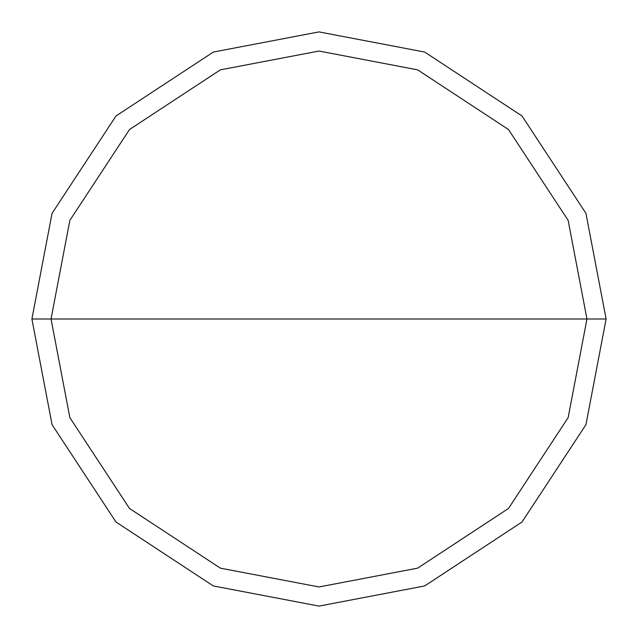 <?xml version="1.0" encoding="UTF-8"?>
<svg xmlns="http://www.w3.org/2000/svg" width="638" height="638" viewBox="0 0 638 638"><rect width="100%" height="100%" fill="white"/><g stroke="black" fill="none" stroke-linecap="round" stroke-linejoin="round"><path stroke-width="0.96" d="M51.04 319L69.853 220.365L129.522 129.522L220.365 69.853L319 51.04L417.635 69.853L508.478 129.522L568.147 220.365L586.96 319L51.04 319L69.853 417.635L129.522 508.478L220.365 568.147L319 586.96L417.635 568.147L508.478 508.478L568.147 417.635L586.96 319L606.1 319L585.939 424.677L522.012 522.012L424.677 585.939L319 606.1L213.323 585.939L115.988 522.012L52.061 424.677L31.9 319L52.061 424.677L115.988 522.012L213.323 585.939L319 606.1L424.677 585.939L522.012 522.012L585.939 424.677L606.1 319L585.939 213.323L522.012 115.988L424.677 52.061L319 31.9L213.323 52.061L115.988 115.988L52.061 213.323L31.9 319L586.96 319L568.147 417.635L508.478 508.478L417.635 568.147L319 586.96L220.365 568.147L129.522 508.478L69.853 417.635L51.04 319L31.9 319L52.061 213.323L115.988 115.988L213.323 52.061L319 31.9L424.677 52.061L522.012 115.988L585.939 213.323L606.1 319L586.96 319L568.147 220.365L508.478 129.522L417.635 69.853L319 51.04L220.365 69.853L129.522 129.522L69.853 220.365L51.04 319"/></g></svg>
